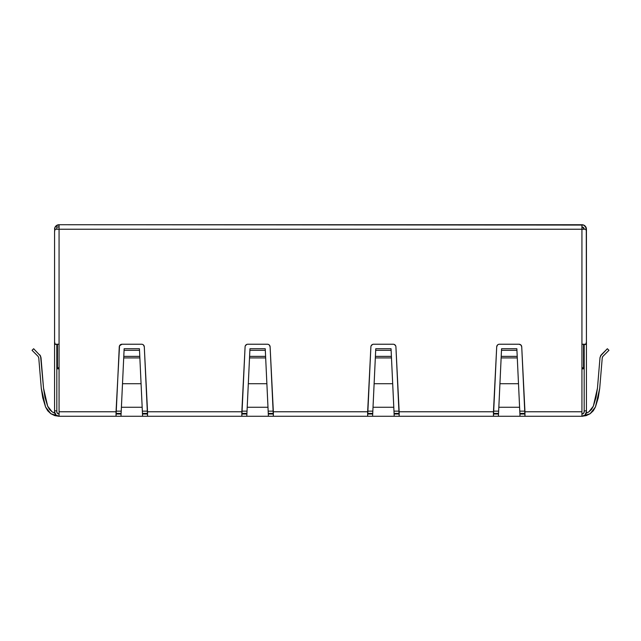<?xml version="1.0" encoding="UTF-8"?>
<svg xmlns="http://www.w3.org/2000/svg" width="641" height="641" viewBox="0 0 641 641"><rect width="100%" height="100%" fill="white"/><g stroke="black" fill="none" stroke-linecap="round" stroke-linejoin="round"><path stroke-width="0.96" d="M116.029 413.397L121.117 413.397L116.029 413.397M142.462 413.397L147.55 413.397L142.462 413.397M241.833 413.397L246.921 413.397L241.833 413.397M268.267 413.397L273.354 413.397L268.267 413.397M367.646 413.397L372.733 413.397L367.646 413.397M394.079 413.397L399.167 413.397L394.079 413.397M493.45 413.397L498.538 413.397L493.45 413.397M519.883 413.397L524.971 413.397L519.883 413.397M581.932 368.815L583.55 368.815L583.55 344.233L583.55 368.815L581.932 367.197L583.55 368.815L581.932 368.815M57.45 344.233L57.45 368.815L59.068 368.815L57.45 368.815L57.45 344.233M524.939 411.145L519.779 411.145L524.939 411.145M498.65 411.145L493.482 411.145L498.65 411.145M399.135 411.145L393.975 411.145L399.135 411.145M372.838 411.145L367.678 411.145L372.838 411.145M273.322 411.145L268.162 411.145L273.322 411.145M247.025 411.145L241.865 411.145L247.025 411.145M147.518 411.145L142.35 411.145L147.518 411.145M121.221 411.145L116.061 411.145L121.221 411.145M58.107 368.158L58.836 367.429L58.107 368.158M591.587 409.303L593.342 406.186L591.587 409.303L593.342 406.186L597.468 388.15L596.05 397.316L597.468 388.15L596.05 397.316L597.468 388.15L600.008 357.59L601.306 354.785L607.356 348.736L608.95 350.323L602.901 356.372L602.252 357.782L602.901 356.372L602.252 357.782L599.712 388.334L595.441 406.995L590.129 413.733L581.932 416.273L520.019 416.273L519.595 407.267L498.826 407.267L498.41 416.273L520.019 416.273L493.45 416.273L493.45 411.77L399.167 411.77L399.167 416.273L394.215 416.273L393.79 407.267L373.022 407.267L372.597 416.273L394.215 416.273L367.646 416.273L367.646 411.77L273.354 411.77L273.354 416.273L268.403 416.273L267.978 407.267L247.21 407.267L246.785 416.273L268.403 416.273L241.833 416.273L241.833 411.77L147.55 411.77L147.55 416.273L241.833 416.273L142.59 416.273L142.174 407.267L121.405 407.267L120.981 416.273L142.59 416.273L116.029 416.273L116.029 411.77L59.068 411.77L59.068 416.273L50.871 413.733L45.559 406.995L41.288 388.334L42.755 397.821L45.559 406.995L42.755 397.821L45.559 406.995L47.706 410.769L50.871 413.733L54.773 415.624L59.068 416.273L116.029 416.273L59.068 416.273L59.068 344.233L59.068 411.77L116.029 411.77L119.522 345.803L121.974 344.233L141.597 344.233A2.7 2.7 0 0 1 144.297 346.797L147.55 411.77L241.833 411.77L245.086 346.797A2.7 2.7 0 0 1 247.787 344.233L267.409 344.233A2.7 2.7 0 0 1 270.109 346.797L269.268 344.97L270.109 346.797L273.354 411.77L367.646 411.77L370.891 346.797A2.7 2.7 0 0 1 373.591 344.233L393.213 344.233A2.7 2.7 0 0 1 395.914 346.797L399.167 411.77L493.45 411.77L496.703 346.797L497.536 344.97L496.943 345.803M588.855 411.875L585.553 413.477L588.855 411.875L585.553 413.477L588.855 411.875L591.531 409.375L593.342 406.186L591.531 409.375L593.342 406.186L588.855 411.875L586.186 413.261L588.855 411.875L591.467 409.447L588.855 411.875L586.186 413.261L588.855 411.875L591.467 409.447M586.435 320.115L586.435 411.77A4.503 4.503 0 0 1 581.932 416.273L585.121 414.959L586.435 411.77L586.435 320.115M498.698 409.976L498.514 414.022L493.45 414.022L498.514 414.022L498.41 416.273L399.167 416.273L493.45 416.273L496.703 346.797A2.7 2.7 0 0 1 499.403 344.233L519.026 344.233A2.7 2.7 0 0 1 521.726 346.797A2.7 2.7 0 0 0 520.027 344.425L519.026 344.233L520.885 344.97L521.726 346.797L524.971 411.77L581.932 411.77L581.932 229.23L584.183 229.23A2.252 2.252 0 0 0 581.932 226.978L583.526 227.635L584.183 229.23L585.834 229.23L586.435 231.481L586.435 341.982L585.834 344.233L584.183 344.233L584.183 411.77L583.526 413.365L581.932 414.022L582.797 413.854M49.533 409.447L52.145 411.875L54.814 413.261L52.145 411.875L49.533 409.447L52.145 411.875L54.814 413.261L52.145 411.875L47.658 406.186L49.413 409.303L47.658 406.186L43.532 388.15L40.591 356.075L39.694 354.785L40.992 357.59L43.532 388.15L44.95 397.316L43.532 388.15M38.099 356.372L32.05 350.323L33.644 348.736L40.591 356.075L33.644 348.736L32.05 350.323L38.099 356.372L38.748 357.782L41.288 388.334L38.748 357.782L38.099 356.372L38.748 357.782M52.145 411.875L55.447 413.477L52.145 411.875L55.447 413.477L52.145 411.875L49.469 409.375L47.658 406.186L49.413 409.303M498.41 416.273L501.566 348.736L516.862 348.736L516.934 350.323L501.486 350.323L501.566 348.736L516.862 348.736L517.215 356.372L501.206 356.372L501.486 350.323L516.934 350.323L517.287 357.918L501.134 357.918L501.206 356.372L517.215 356.372L518.497 383.711L499.932 383.711L498.826 407.267L519.595 407.267L518.497 383.711L499.932 383.711L501.134 357.918L517.287 357.918L520.019 416.273L519.915 414.022L524.971 414.022L519.915 414.022L519.723 409.976M499.932 383.671L498.562 413.02M519.867 413.02L518.497 383.671M372.894 409.976L372.701 414.022L367.646 414.022L372.701 414.022L372.597 416.273L375.754 348.736L391.05 348.736L391.13 350.323L375.682 350.323L375.754 348.736L391.05 348.736L391.411 356.372L375.402 356.372L375.682 350.323L391.13 350.323L391.483 357.918L375.33 357.918L375.402 356.372L391.411 356.372L392.685 383.711L374.12 383.711L373.022 407.267L393.79 407.267L392.685 383.711L374.12 383.711L375.33 357.918L391.483 357.918L394.215 416.273L394.103 414.022L399.167 414.022L394.103 414.022L393.919 409.976M374.12 383.671L372.75 413.02M394.063 413.02L392.685 383.671M247.081 409.976L246.897 414.022L241.833 414.022L246.897 414.022L246.785 416.273L249.95 348.736L265.246 348.736L265.318 350.323L249.87 350.323L249.95 348.736L265.246 348.736L265.598 356.372L249.589 356.372L249.87 350.323L265.318 350.323L265.67 357.918L249.517 357.918L249.589 356.372L265.598 356.372L266.88 383.711L248.315 383.711L247.21 407.267L267.978 407.267L266.88 383.711L248.315 383.711L249.517 357.918L265.67 357.918L268.403 416.273L268.299 414.022L273.354 414.022L268.299 414.022L268.106 409.976M248.315 383.671L246.937 413.02M268.25 413.02L266.88 383.671M246.785 416.273L241.833 416.273L245.086 346.797A2.7 2.7 0 0 1 247.779 344.233L267.409 344.233A2.7 2.7 0 0 1 270.109 346.797L273.354 416.273L367.646 416.273L268.403 416.273M121.277 409.976L121.085 414.022L116.029 414.022L121.085 414.022L120.981 416.273L124.138 348.736L139.434 348.736L139.514 350.323L124.066 350.323L124.138 348.736L139.434 348.736L139.794 356.372L123.785 356.372L124.066 350.323L139.514 350.323L139.866 357.918L123.713 357.918L123.785 356.372L139.794 356.372L141.068 383.711L122.503 383.711L121.405 407.267L142.174 407.267L141.068 383.711L122.503 383.711L123.713 357.918L139.866 357.918L142.59 416.273L142.486 414.022L147.55 414.022L142.486 414.022L142.302 409.976M122.503 383.671L121.133 413.02M142.438 413.02L141.068 383.671M584.015 412.636L584.183 410.873L586.435 410.873L584.183 410.873L584.183 344.481L586.435 344.481L581.932 344.233L581.932 411.77L524.971 411.77L524.971 416.273L520.019 416.273M372.597 416.273L367.646 416.273L370.891 346.797A2.7 2.7 0 0 1 373.591 344.233L393.213 344.233A2.7 2.7 0 0 1 395.914 346.797L399.167 416.273L394.215 416.273M144.057 345.803L143.464 344.97L144.297 346.797L147.55 416.273L142.59 416.273M581.932 224.727L59.068 224.727L59.068 229.23L55.166 229.23L54.565 231.481L54.91 227.507L57.345 225.071L59.068 224.727L55.879 226.041L54.91 227.507L54.565 231.481L55.166 229.23L56.817 229.23L56.817 226.978L59.068 226.978L56.817 226.978L56.817 229.23L59.068 229.23L59.068 224.727L583.655 225.071L581.932 224.727L581.932 229.23L59.068 229.23L59.068 344.233L55.166 344.233L54.565 341.982L54.565 231.481L54.565 344.481L54.565 341.982L55.166 344.233L59.068 344.233L59.068 229.23L581.932 229.23L581.932 224.727A4.503 4.503 0 0 1 586.435 229.23L585.121 226.041L583.655 225.071L586.09 227.507L586.435 232.122L586.435 229.23M143.464 344.97L142.606 344.425L143.464 344.97M498.394 344.425L497.536 344.97L498.394 344.425M54.565 411.77L54.565 344.481L56.817 344.233L54.565 344.481L54.565 411.77L55.879 414.959L59.068 416.273A4.503 4.503 0 0 1 54.565 411.77M59.068 414.022L57.474 413.365L56.817 411.77L56.817 344.481L56.817 410.873L54.565 410.873L56.817 410.873L56.817 411.77A2.252 2.252 0 0 0 59.068 414.022L58.203 413.854M245.327 345.803L246.777 344.425M268.411 344.425L269.268 344.97M371.139 345.803L372.589 344.425M394.223 344.425L395.673 345.803M584.183 229.23L582.797 227.146M581.932 411.77L581.932 416.273L581.932 411.77M54.565 229.23A4.503 4.503 0 0 1 59.068 224.727M586.283 230.311L585.834 229.23L581.932 229.23L581.932 344.233L585.834 344.233L586.435 341.982L586.283 230.311M521.726 346.797L524.971 416.273L581.932 416.273L586.227 415.624L590.129 413.733L586.227 415.624M584.183 411.77A2.252 2.252 0 0 1 581.932 414.022M120.981 416.273L116.029 416.273L119.274 346.797A2.7 2.7 0 0 1 121.974 344.233A2.7 2.7 0 0 0 119.274 346.797M121.974 344.233L141.597 344.233A2.7 2.7 0 0 1 144.297 346.789M520.027 344.425A2.7 2.7 0 0 0 519.026 344.233L499.403 344.233A2.7 2.7 0 0 0 496.703 346.797M56.985 412.636L56.817 411.77M50.871 413.733L54.773 415.624M47.658 406.186L44.95 397.316M590.129 413.733L593.294 410.769L595.441 406.995L598.245 397.821L595.441 406.995L598.245 397.821L599.712 388.334L602.252 357.782M602.452 357.021L602.901 356.372L602.452 357.021M602.901 356.372L608.95 350.323L607.356 348.736L600.409 356.075L601.306 354.785L600.008 357.59L597.468 388.15M593.342 406.186L596.05 397.316"/></g></svg>
